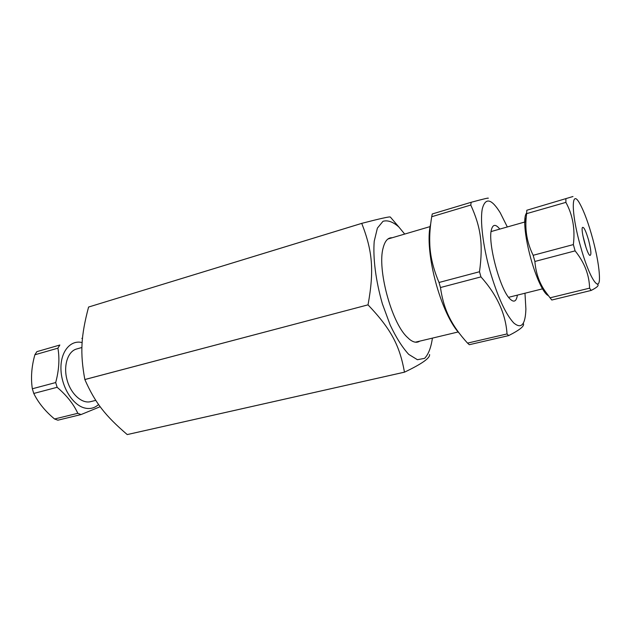 <?xml version="1.0" encoding="UTF-8"?>
<svg xmlns="http://www.w3.org/2000/svg" width="631" height="631" viewBox="0 0 631 631"><rect width="100%" height="100%" fill="white"/><g stroke="black" fill="none" stroke-linecap="round" stroke-linejoin="round"><path stroke-width="0.95" d="M419.718 341.15C416.886 343.059 413.486 342.452 409.503 339.32L406.798 336.796C391.267 321.818 377.109 268.664 383.135 247.951C384.942 240.884 387.955 237.485 392.174 237.761M398.918 227.05L390.321 217.025C389.698 216.465 380.177 218.586 361.744 223.358L88.577 307.045L361.737 223.382C372.479 250.838 374.309 270.376 368.031 304.844L84.838 379.523C79.932 352.753 80.997 335.787 88.577 307.045M368.047 304.883C391.283 329.327 399.668 345.607 404.471 372.156L127.217 434.57C105.322 415.734 95.21 402.964 84.846 379.554L368.031 304.844M127.241 434.578L404.487 372.172C421.776 363.929 430.137 358.053 429.585 354.527M432.409 338.121C431.06 347.555 428.457 354.306 424.6 358.353L417.414 359.709L408.73 354.385C402.42 347.523 396.252 337.774 390.226 325.139L382.41 303.921C375.8 281.032 372.858 258.103 374.222 241.223L377.385 228.13L383.009 221.292C387.757 219.951 393.034 221.844 398.831 226.971L404.692 234.069M517.381 295.127C516.395 301.523 513.926 302.793 509.982 298.928C500.075 289.826 487.416 242.296 491.478 229.471C492.977 224.163 495.753 224.037 499.791 229.1M488.094 198.308C489.498 197.542 483.859 198.868 471.168 202.283L432.251 213.972L431.714 216.725L470.781 205.043C480.854 227.31 483.267 244.087 479.497 271.74L439.026 282.483C433.111 268.554 430.026 255.405 429.766 243.045C429.459 235.237 430.113 226.466 431.714 216.725M480.948 276.891C497.039 294.898 505.731 313.915 507.024 333.941L467.539 343.114C459.51 334.304 453.484 325.801 449.469 317.614C445.147 309.19 442.142 299.165 440.462 287.531L480.948 276.891L479.497 271.74M459.265 333.231C455.653 329.421 451.97 323.758 448.207 316.249C443.751 307.218 439.839 296.846 436.478 285.125C432.464 270.794 430.058 257.48 429.277 245.183C428.772 236.262 429.238 229.219 430.657 224.044M440.462 287.531L439.026 282.483M507.024 333.941L508.649 335.605L469.298 344.707L467.539 343.114M470.781 205.043L471.168 202.283M508.649 335.605C520.141 329.768 525 325.706 523.233 323.419M524.976 293.226L525.891 309.024C525.394 324.72 521.324 329.35 513.697 322.906C505.502 314.009 497.599 296.696 489.995 270.975C482.881 245.696 479.891 220.085 482.392 208.427C485.578 197.274 491.533 198.733 500.257 212.805L507.324 226.963M526.814 210.257L572.995 196.509L526.814 210.257L526.617 213.641L565.889 202.37C572.735 214.934 575.227 229.006 573.366 244.583L533.163 255.295C527.169 243.069 524.866 230.402 526.23 217.285L526.617 213.641M550.051 297.816L544.939 290.946C539.15 282.538 535.798 272.71 534.883 261.463L575.101 250.87C584.464 262.48 589.291 274.911 589.583 288.154L550.051 297.816L551.802 300.017L591.152 290.441C597.376 287.271 599.426 285.196 597.305 284.226M580.315 245.617C570.826 211.937 571.205 187.439 579.921 203.86C584.361 212.024 588.723 224.013 593.006 239.835C597.1 255.523 599.245 267.962 599.45 277.151C599.963 294.425 588.912 277.356 580.315 245.617M565.897 198.978L565.889 202.37M573.366 244.583L575.101 250.87M589.583 288.154L591.152 290.441M534.883 261.463L533.163 255.295M588.549 239.985C591.129 250.176 591.57 255.318 589.875 255.413C587.011 254.159 580.575 230 582.437 227.483C583.785 226.592 585.828 230.757 588.549 239.985M586.128 247.849L582.941 235.907M526.633 213.002C525.308 214.374 524.669 217.711 524.716 223.027C524.96 232.65 527.011 244.544 530.868 258.726C534.347 270.967 538.062 280.716 542.021 287.988C544.427 292.287 546.509 294.819 548.276 295.592M54.558 418.992C45.266 411.27 38.333 402.759 33.766 393.452L57.145 387.3C66.736 395.479 73.614 404.148 77.802 413.305L54.558 418.992L57.863 420.199L81.06 414.559L100.171 406.703M57.91 348.17C59.748 358.739 59.006 370.2 55.694 382.552L32.331 388.775C30.706 377.961 31.55 366.627 34.871 354.78L57.91 348.17L59.842 345.023L36.858 351.656L59.842 345.023M33.766 393.452L32.331 388.775M34.871 354.78L36.858 351.656M82.456 338.602L81.841 338.35M55.694 382.552L57.145 387.3M77.802 413.305L81.06 414.559M81.912 347.492L76.619 348.99C67.832 351.309 63.171 365.594 67.004 379.744C70.711 393.925 81.872 403.998 90.643 401.639L95.77 400.362M98.578 404.51C94.421 408.304 89.539 409.401 83.923 407.8C72.084 404.353 61.183 386.14 60.939 368.788C60.537 351.396 70.617 339.62 82.14 342.57M448.207 316.249L449.469 317.614M429.277 245.183L429.766 243.045M430.381 226.513L387.899 239.015M458.303 331.938L415.379 342.183M525 221.954L491.099 231.561M542.802 288.777L508.61 297.311M542.021 287.988L544.939 290.946M524.716 223.027L526.23 217.285"/></g></svg>

